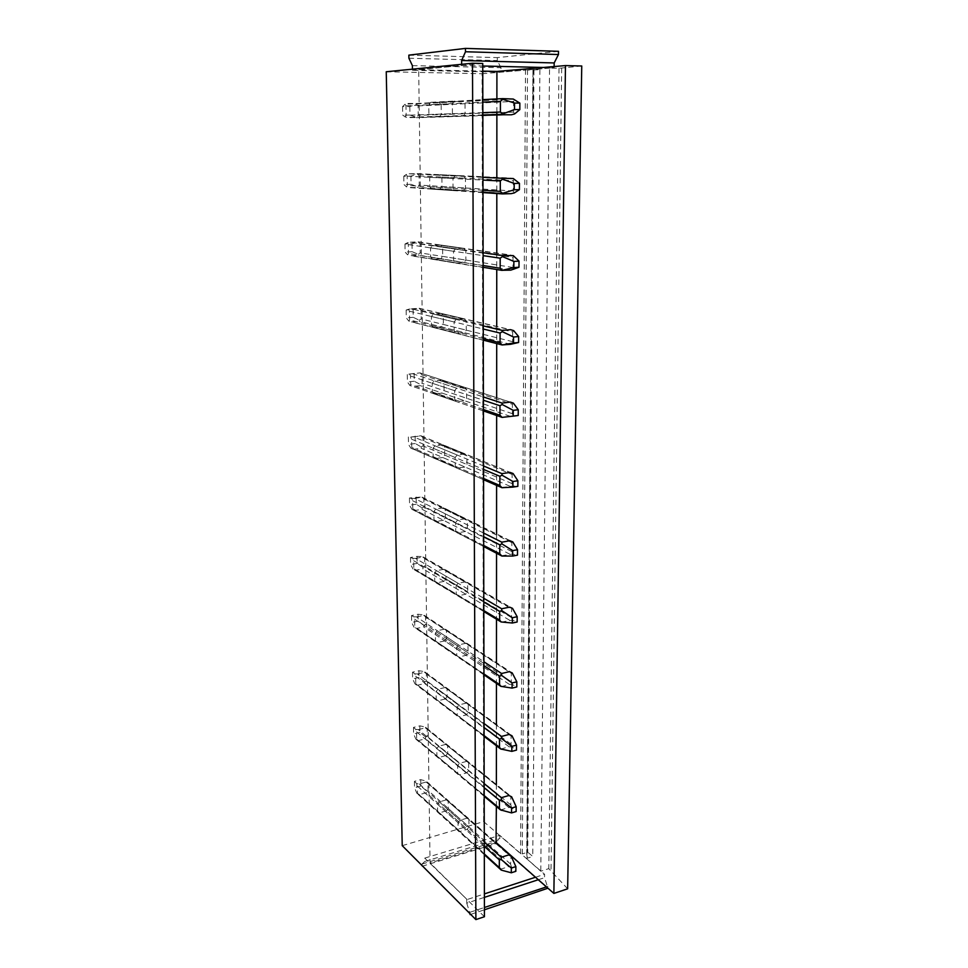 <?xml version="1.0" encoding="UTF-8"?>
<svg xmlns="http://www.w3.org/2000/svg" width="968" height="968" viewBox="0 0 968 968"><rect width="100%" height="100%" fill="white"/><g stroke="black" fill="none" stroke-linecap="round" stroke-linejoin="round"><path stroke-width="0.73" stroke-dasharray="4.84 3.63" d="M465.039 103.733L441.166 104.847L439.061 102.366L462.898 101.168L454.488 101.083L452.358 103.624L452.443 113.692L454.597 116.245L462.982 116.269L465.088 113.74L465.039 103.733L462.898 101.168M439.061 102.366L430.833 102.293L454.488 101.083M496.039 842.777L430.07 862.948L418.672 69.72L482.754 71.124M496.886 98.93L496.874 112.167M496.826 177.398L496.814 193.189M496.778 253.023L496.753 269.503M496.717 326.41L496.705 343.567M496.657 397.679L496.644 415.49M496.608 466.806L496.596 485.343M496.56 533.937L496.548 553.212M496.511 599.204L496.499 619.181M496.463 662.669L496.451 683.335M496.415 724.415L496.402 745.735M496.366 784.504L496.354 806.465M463.333 175.813L455.045 175.994L452.951 178.536L453.024 188.3L455.154 190.72L463.418 190.49L465.499 187.961L465.439 178.245L463.357 175.837L439.823 174.7L441.904 177.059L441.989 186.485L439.968 188.929L463.418 190.49M463.757 248.328L455.589 248.752L453.532 251.281L453.605 260.779L455.698 263.054L463.841 262.582L465.886 260.065L465.838 250.615L463.757 248.328L440.561 245.025L442.606 247.263L442.703 256.423L440.706 258.855L463.841 262.582M464.168 318.787L456.122 319.452L454.089 321.969L454.161 331.189L456.218 333.355L464.253 332.641L466.274 330.136L466.213 320.965L464.168 318.787L441.275 313.426L443.296 315.544L443.38 324.461L441.42 326.881L464.253 332.641M464.567 387.297L456.63 388.168L454.633 390.685L454.706 399.651L456.739 401.684L464.652 400.764L466.636 398.271L466.588 389.342L464.567 387.297L441.977 379.988L443.961 381.985L444.058 390.661L442.122 393.081L464.652 400.764M464.967 453.919L457.138 454.996L455.154 457.501L455.226 466.225L457.235 468.149L465.039 467.024L466.999 464.543L466.951 455.855L464.967 453.919L442.654 444.76L444.614 446.659L444.699 455.105L442.787 457.513L465.039 467.024M465.342 518.739L457.622 520.01L455.674 522.502L455.734 530.996L457.719 532.811L465.414 531.492L467.35 529.012L467.302 520.566L465.342 518.739L443.32 507.837L445.256 509.628L445.341 517.856L443.453 520.264L465.414 531.492M465.717 581.816L458.094 583.28L456.17 585.761L456.243 594.025L458.191 595.744L465.789 594.231L467.689 591.775L467.653 583.547L443.961 569.281L445.873 570.975L445.958 578.985L444.094 581.381L465.789 594.231M466.068 643.248L458.554 644.882L456.666 647.35L456.727 655.396L458.651 657.006L466.14 655.336L468.028 652.88L467.98 644.87L444.59 629.139L446.478 630.737L446.55 638.553L444.723 640.937L466.14 655.336M466.419 703.07L459.014 704.873L457.138 707.33L457.199 715.17L459.098 716.683L466.491 714.844L468.355 712.4L468.306 704.595L445.207 687.498L447.071 688.998L447.143 696.621L445.328 698.981L466.491 714.844M466.757 761.356L459.449 763.316L457.598 765.761L457.658 773.396L459.534 774.823L466.83 772.839L468.669 770.407L468.621 762.796L445.8 744.38L447.639 745.808L447.712 753.237L445.921 755.597L466.83 772.839M467.096 818.166L459.873 820.271L458.046 822.703L458.106 830.145L459.957 831.488L467.157 829.358L468.972 826.938L468.935 819.521L446.381 799.87L448.196 801.214L448.269 808.462L446.502 810.809L467.157 829.358M430.833 102.293L428.764 104.762L452.358 103.624M402.228 845.657L483.673 821.602L520.578 853.667L522.296 853.909L527.524 70.071L526.217 70.071L554.12 67.724L554.132 66.55M386.244 71.753L482.1 73.749L483.673 821.602M463.357 175.837L431.716 174.869L455.045 175.994M439.968 188.929L431.885 189.147L429.792 186.8L429.671 177.326L431.716 174.869M441.166 104.847L441.263 114.551L439.218 116.995L431.014 116.971L428.884 114.502L428.764 104.762M440.561 245.025L432.563 245.436L455.589 248.752M440.706 258.855L432.732 259.315L430.675 257.089L430.554 247.881L432.563 245.436M441.275 313.426L433.398 314.055L456.122 319.452M441.42 326.881L433.555 327.547L431.522 325.454L431.413 316.488L433.398 314.055M441.977 379.988L434.209 380.811L456.63 388.168M442.122 393.081L434.366 393.952L432.357 391.967L432.248 383.243L434.209 380.811M442.654 444.76L434.995 445.788L457.138 454.996M442.787 457.513L435.14 458.578L433.168 456.702L433.059 448.208L434.995 445.788M443.32 507.837L435.757 509.047L457.622 520.01M443.453 520.264L435.902 521.498L433.954 519.731L433.858 511.467L435.757 509.047M443.961 569.281L436.495 570.66L458.094 583.28M444.094 581.381L436.653 582.796L434.729 581.115L434.62 573.068L436.495 570.66M444.59 629.139L437.221 630.7L458.554 644.882M444.723 640.937L437.367 642.51L435.479 640.937L435.37 633.084L437.221 630.7M445.207 687.498L437.935 689.204L459.014 704.873M445.328 698.981L438.068 700.723L436.205 699.235L436.108 691.575L437.935 689.204M436.205 699.235L457.199 715.17L436.205 699.235M445.8 744.38L438.625 746.243L459.449 763.316M445.921 755.597L438.758 757.472L436.919 756.068L436.822 748.615L438.625 746.243M446.381 799.87L439.303 801.867L459.873 820.271M446.502 810.809L439.436 812.83L437.609 811.499L437.512 804.226L439.303 801.867M441.263 114.551L465.088 113.74M484.436 916.732L467.072 899.55L484.387 893.9M422 865.513L421.975 864.085L424.795 861.435L424.746 858.108L467.072 899.55L430.07 862.948M482.742 63.501L418.672 69.72M412.453 69.164L412.477 70.277L461.675 65.497L482.754 66.005M441.904 177.059L465.439 178.245M441.989 186.485L465.499 187.961M431.885 189.147L455.154 190.72M429.792 186.8L453.024 188.3M429.671 177.326L452.951 178.536M439.218 116.995L462.982 116.269M431.014 116.971L454.597 116.245M428.884 114.502L452.443 113.692M442.606 247.263L465.838 250.615M442.703 256.423L465.886 260.065M432.732 259.315L455.698 263.054M430.675 257.089L453.605 260.779M430.554 247.881L453.532 251.281M443.296 315.544L466.213 320.965M443.38 324.461L466.274 330.136M433.555 327.547L456.218 333.355M431.522 325.454L454.161 331.189M431.413 316.488L454.089 321.969M443.961 381.985L466.588 389.342M444.058 390.661L466.636 398.271M434.366 393.952L456.739 401.684M432.357 391.967L454.706 399.651M432.248 383.243L454.633 390.685M444.614 446.659L466.951 455.855M444.699 455.105L466.999 464.543M435.14 458.578L457.235 468.149M433.168 456.702L455.226 466.225M433.059 448.208L455.154 457.501M445.256 509.628L467.302 520.566M445.341 517.856L467.35 529.012M435.902 521.498L457.719 532.811M433.954 519.731L455.734 530.996M433.858 511.467L455.674 522.502M445.873 570.975L467.653 583.547M445.958 578.985L467.689 591.775M436.653 582.796L458.191 595.744M434.729 581.115L456.243 594.025M434.62 573.068L456.17 585.761M446.478 630.737L467.98 644.87M446.55 638.553L468.028 652.88M437.367 642.51L458.651 657.006M435.479 640.937L456.727 655.396M435.37 633.084L456.666 647.35M447.071 688.998L468.306 704.595M447.143 696.621L468.355 712.4M438.068 700.723L459.098 716.683M436.108 691.575L457.138 707.33M447.639 745.808L468.621 762.796M447.712 753.237L468.669 770.407M438.758 757.472L459.534 774.823M436.919 756.068L457.658 773.396M436.822 748.615L457.598 765.761M448.196 801.214L468.935 819.521M448.269 808.462L468.972 826.938M439.436 812.83L459.957 831.488M437.609 811.499L458.106 830.145M437.512 804.226L458.046 822.703M424.746 858.108L499.791 835.36L544.585 874.285L544.548 877.686L547.948 888.2M482.1 73.749L526.217 70.071L500.964 72.189L412.477 70.277M535.51 877.238L544.585 874.285M466.721 899.659L466.745 903.156L484.399 897.372M538.329 879.718L544.548 877.686M567.647 888.805L548.795 868.623L540.773 871.224L526.677 858.725L532.969 69.478L526.87 859.136M581.756 65.993L559.008 68.305L549.558 68.075L540.773 871.224M543.399 67.47L554.12 67.724M461.675 65.497L461.663 64.311M424.795 861.435L499.778 838.603L499.791 835.36M466.745 903.156L470.061 913.756M412.404 65.618L500.964 67.712L500.964 72.189M470.049 912.243L484.411 907.488M546.472 886.906L547.973 886.41M547.936 888.672L496.669 843.43L496.669 841.289L499.778 838.603M559.008 68.305L548.795 868.623M561.67 68.087L551.022 870.534M558.512 51.316L497.322 57.608L497.322 60.585L500.964 67.712M421.975 864.085L496.669 841.289M470.678 914.373L484.423 909.799M422.012 866.287L496.669 843.43M408.907 58.237L497.322 60.585M408.859 55.14L497.322 57.608M532.739 69.527L533.428 69.575L527.257 858.217L532.763 856.474L527.766 852.191L522.296 853.909M533.428 69.575L539.902 69.72L527.524 70.071M533.961 70.216L527.766 852.191M549.558 68.075L532.969 69.478M539.902 69.72L532.763 856.474M514.589 113.958L513.584 112.106L513.633 101.446L514.649 99.45M407.964 103.455L416.022 103.528L418.091 105.923L418.224 115.325L416.24 117.697L405.302 117.031L406.124 115.289L405.967 105.839L405.084 104.229L482.814 99.643M405.084 104.229L402.543 106.577L409.803 106.625L416.01 104.302M402.543 106.577L402.7 115.059L405.302 117.031M409.803 106.625L409.948 115.083L416.192 117.055M409.948 115.083L402.7 115.059M514.25 192.947L513.27 190.986L513.306 180.653L514.311 178.886M409.137 173.792L417.075 173.623L419.108 175.898L419.241 185.057L417.281 187.417L409.355 187.623L406.499 186.884L407.31 185.36L407.153 176.164L406.282 174.434L409.137 173.792L482.971 177.338M406.282 174.434L403.777 176.237L410.928 176.079L417.051 174.204M403.777 176.237L403.922 184.501L406.499 186.884M410.928 176.079L411.061 184.319L417.232 186.606M411.061 184.319L403.922 184.501M513.935 269.552L512.967 267.471L513.004 257.44L513.984 255.915M410.263 242.218L418.103 241.831L420.1 243.996L420.233 252.902L418.249 254.294L418.297 255.262L410.493 255.685L407.661 254.862L408.46 253.531L408.314 244.589L407.455 242.75L410.263 242.218L483.117 252.721M407.455 242.75L404.963 244.045L412.029 243.694L418.067 242.23M404.963 244.045L405.108 252.079L407.661 254.862M412.029 243.694L412.162 251.704L418.249 254.294M412.162 251.704L405.108 252.079M513.621 343.858L512.665 341.668L512.701 331.939L513.669 330.62M411.364 308.828L419.096 308.235L421.068 310.28L421.201 318.956L419.241 320.202L419.289 321.303L411.581 321.933L408.786 321.049L409.585 319.888L409.44 311.188L408.593 309.24L411.364 308.828L483.262 325.901M408.593 309.24L406.136 310.05L419.059 308.441M406.136 310.05L406.27 317.879L408.786 321.049M413.094 309.518L413.215 317.322L419.241 320.202M413.215 317.322L406.27 317.879M409.694 373.987L420.064 372.898L407.262 374.338L409.694 373.987L410.541 376.032L410.686 384.514L409.9 385.482L502.053 417.365L518.219 415.49M513.318 415.974L512.375 413.687L512.411 404.249L513.367 403.124M510.342 402.095L420.064 372.898L422.012 374.834L422.133 383.28L420.209 384.381L420.257 385.627L412.646 386.45M483.431 410.916L409.9 385.482L407.395 381.961L407.262 374.338M414.135 373.636L414.256 381.235L420.209 384.381M414.256 381.235L407.395 381.961M501.714 487.545L513.016 485.996L517.856 486.347M513.016 485.996L512.096 483.625L512.132 474.453L513.076 473.521M413.481 436.846L421.116 435.83L422.931 437.717L423.052 445.945L421.14 446.901L421.189 448.281L413.687 449.285L410.964 448.269L411.751 447.458L411.618 439.194L410.783 437.064L413.481 436.846L483.54 465.983M410.783 437.064L420.971 435.745M408.363 436.967L408.496 444.409L410.964 448.269M415.139 436.096L415.26 443.513L421.14 446.901M415.26 443.513L408.496 444.409M501.448 555.753L512.737 554.023L517.493 555.148M512.737 554.023L511.818 551.554L511.854 542.649L512.786 541.899M414.51 498.399L422.229 497.189L423.827 499.004L423.948 507.026L422.048 507.849L422.108 509.337L414.703 510.523L412.017 509.434L412.791 508.781L412.658 500.734L411.824 498.52L414.51 498.399L483.673 533.078M411.824 498.52L409.44 498.012L421.891 496.971M409.44 498.012L409.573 505.26L412.017 509.434M416.131 496.983L416.252 504.207L422.048 507.849M416.252 504.207L409.573 505.26M501.291 622.097L512.459 620.125L517.142 622M512.459 620.125L511.552 617.584L511.588 608.92L512.508 608.34M415.502 558.391L423.282 556.999L424.698 558.742L424.807 566.558L422.943 567.26L423.004 568.869L415.695 570.212L413.034 569.063L413.808 568.567L413.675 560.714L412.852 558.427L415.502 558.391L483.806 598.309M412.852 558.427L410.493 557.52L417.099 556.346L422.786 556.648M410.493 557.52L410.613 564.586L413.034 569.063M417.099 556.346L417.208 563.4L422.943 567.26M417.208 563.4L410.613 564.586M501.255 686.663L509.325 684.364L512.181 684.388L516.803 686.953M512.181 684.388L511.298 681.762L511.334 673.341L512.229 672.929M416.47 616.894L424.299 615.333L425.545 616.979L425.654 624.614L423.815 625.195L423.863 626.913L416.663 628.413L414.038 627.216L414.788 626.865L414.667 619.205L413.856 616.834L416.47 616.894L483.927 661.761M413.856 616.834L411.509 615.563L418.031 614.244L423.657 614.849M411.509 615.563L411.63 622.448L414.038 627.216M418.031 614.244L418.14 621.117L423.815 625.195M418.14 621.117L411.63 622.448M501.363 749.583L501.436 748.833L509.107 746.788L511.927 746.897L516.476 750.115M511.927 746.897L511.043 744.198L511.08 736.007L511.975 735.753M417.414 673.946L424.553 672.324L424.504 671.623L426.38 673.801L426.489 681.242L424.662 681.702L424.722 683.541L417.595 685.187L415.006 683.928L415.756 683.71L415.635 676.245L414.824 673.813L417.414 673.946L484.048 723.507M414.824 673.813L412.513 672.167L418.95 670.727L424.504 671.623M412.513 672.167L412.634 678.895L415.006 683.928M418.95 670.727L419.059 677.431L424.662 681.702M419.059 677.431L412.634 678.895M501.376 810.712L501.315 809.732L508.89 807.518L511.661 807.699L516.15 811.547M511.661 807.699L510.801 804.94L510.838 796.966L511.6 796.773M418.333 729.606L425.375 727.839L425.339 727.016L427.19 729.243L427.287 736.503L425.484 736.854L425.545 738.79L418.515 740.568L415.95 739.274L416.7 739.189L416.579 731.893L415.78 729.388L418.333 729.606L484.169 783.596M415.78 729.388L413.481 727.416L419.846 725.843L425.339 727.016M413.481 727.416L413.602 733.974L415.95 739.274M419.846 725.843L419.943 732.389L425.484 736.854M419.943 732.389L413.602 733.974M501.267 870.123L501.206 868.998L508.672 866.626L511.419 866.892L515.847 871.321M511.419 866.892L510.572 864.073L511.019 855.99L427.082 781.926L427.977 783.354L428.074 790.433L426.295 790.687L426.356 792.707L419.41 794.631L416.869 793.288L417.619 793.324L416.712 783.644L419.229 783.923L426.198 782.023L426.15 781.079L427.082 781.926M416.712 783.644L414.437 781.345L420.717 779.639L426.15 781.079M414.437 781.345L414.546 787.746L416.869 793.288M420.717 779.639L420.814 786.04L426.295 790.687M420.814 786.04L414.546 787.746M520.578 853.667L525.503 70.107M416.022 103.528L511.431 98.724M405.967 105.839L482.826 102.172M418.091 105.923L513.633 101.446M482.838 112.651L406.124 115.289M482.851 115.373L408.206 117.685M511.37 114.793L416.24 117.697M513.584 112.106L418.224 115.325M417.075 173.623L511.14 178.076M407.153 176.164L482.971 180.072M419.108 175.898L513.306 180.653M482.996 190.248L407.31 185.36M482.996 192.596L409.355 187.623M511.092 193.661L417.281 187.417M513.27 190.986L419.241 185.057M418.103 241.831L510.874 255.02M408.314 244.589L483.129 255.649M420.1 243.996L513.004 257.44M483.141 265.522L408.46 253.531M502.331 270.665L410.493 255.685M510.814 270.132L418.297 255.262M512.967 267.471L420.233 252.902M419.096 308.235L510.596 329.664M409.44 311.188L483.274 329.011M421.068 310.28L512.701 331.939M483.286 338.594L409.585 319.888M502.186 345.116L411.581 321.933M510.547 344.318L419.289 321.303M512.665 341.668L421.201 318.956M412.441 373.672L483.407 396.953M410.541 376.032L483.407 400.232M422.012 374.834L512.411 404.249M483.431 409.537L410.686 384.514M510.293 416.325L420.257 385.627M512.375 413.687L422.133 383.28M421.007 435.878L510.088 472.432M411.618 439.194L483.552 469.432M422.931 437.717L512.132 474.453M483.564 478.47L411.751 447.458M501.92 487.509L413.687 449.285M510.039 486.251L421.189 448.281M512.096 483.625L423.052 445.945M421.927 497.249L509.846 540.749M412.658 500.734L483.685 536.671M423.827 499.004L511.854 542.649M483.697 545.456L412.791 508.781M501.799 555.656L414.703 510.523M509.797 554.18L422.108 509.337M511.818 551.554L423.948 507.026M422.822 557.084L509.604 607.13M413.675 560.714L483.806 602.048M424.698 558.742L511.588 608.92M483.831 610.59L413.808 568.567M501.666 621.867L415.695 570.212M509.555 620.185L423.004 568.869M511.552 617.584L424.807 566.558M423.694 615.418L509.374 671.671M414.667 619.205L483.939 665.621M425.545 616.979L511.334 673.341M483.952 673.934L414.788 626.865M501.545 686.227L416.663 628.413M509.325 684.364L423.863 626.913M511.298 681.762L425.654 624.614M424.553 672.324L509.156 734.434M415.635 676.245L484.06 727.488M426.38 673.801L511.08 736.007M484.073 735.571L415.756 683.71M501.436 748.833L417.595 685.187M509.107 746.788L424.722 683.541M511.043 744.198L426.489 681.242M425.375 727.839L508.938 795.502M416.579 731.893L484.181 787.698M427.19 729.243L510.838 796.966M484.194 795.575L416.7 739.189M501.315 809.732L418.515 740.568M508.89 807.518L425.545 738.79M510.801 804.94L427.287 736.503M419.229 783.923L484.29 842.112M426.198 782.023L508.72 854.925M417.498 786.21L484.29 846.322M427.977 783.354L510.596 856.305M484.315 853.994L417.619 793.324M501.206 868.998L419.41 794.631M508.672 866.626L426.356 792.707M510.572 864.073L428.074 790.433M431.74 189.038L454.996 190.599M440.972 245.352L464.18 248.655M432.212 258.904L455.166 262.643M442.013 314.007L464.918 319.379M432.72 326.894L455.371 332.677M442.993 380.787L465.596 388.108M433.265 393.081L455.613 400.788M443.889 445.752L466.213 454.924M433.821 457.525L455.892 467.072M444.748 508.974L466.782 519.889M434.402 520.3L456.194 531.577M445.546 570.539L467.314 583.111M434.995 581.478L456.521 594.388M446.296 630.507L467.798 644.627M435.6 641.094L456.848 655.566M447.01 688.938L468.258 704.535M416.373 103.878L513.27 99.051M482.851 114.962L406.451 117.358M417.365 173.95L513.294 178.536M482.996 192.257L407.31 187.175M418.297 242.097L513.306 255.637M483.153 267.289L408.181 255.08M419.192 308.405L513.306 330.451M483.298 340.143L409.041 321.158M420.064 372.922L513.282 403.087M421.116 435.83L513.004 473.521M483.564 479.692L411.061 448.269M422.229 497.189L512.616 541.874M483.697 546.545L412.186 509.471M423.282 556.999L512.266 608.279M483.831 611.57L413.263 569.136M424.299 615.333L511.927 672.808M483.952 674.817L414.316 627.337M425.254 672.228L511.612 735.559M484.073 736.37L415.332 684.122M426.186 727.742L511.31 796.591M484.194 796.301L416.313 739.528M484.315 854.647L417.269 793.615"/><path stroke-width="1.45" d="M496.354 806.465L496.039 842.777M482.754 71.124L496.911 71.438L496.886 98.93M496.874 112.167L496.874 114.938M496.874 115.24L496.826 177.398M496.814 193.189L496.778 253.023M496.753 269.503L496.717 326.41M496.705 343.567L496.657 397.679M496.644 415.49L496.608 466.806M496.596 485.343L496.56 533.937M496.548 553.212L496.511 599.204M496.499 619.181L496.463 662.669M496.451 683.335L496.415 724.415M496.402 745.735L496.366 784.504M472.493 63.235L386.244 71.753L402.228 845.657L475.881 919.6L484.436 916.732L482.742 63.501L472.493 63.235L475.881 919.6M484.387 893.9L535.51 877.238L553.877 893.428L565.469 65.582L496.911 71.438M496.33 842.68L535.51 877.238M482.754 66.005L543.399 67.47M484.399 897.372L538.329 879.718M565.469 65.582L581.756 65.993L567.647 888.805L553.877 893.428M461.663 64.311L461.639 60.512L554.18 62.944L558.463 54.535L558.512 51.316L465.475 48.4L408.859 55.14L408.907 58.237L412.404 65.618L412.453 69.164M554.132 66.55L554.18 62.944M470.061 913.756L422 865.513M461.639 60.512L465.487 51.752L465.475 48.4M484.411 907.488L546.472 886.906M547.948 888.2L484.423 909.799M465.487 51.752L558.463 54.535M470.061 914.578L470.678 914.373M519.852 103.092L514.528 103.044L514.504 109.566L519.828 109.602L519.852 103.092L513.27 99.051L502.658 98.627L502.719 99.329L514.528 103.044M514.504 109.566L502.694 113.909L500.408 112.046L500.42 101.325L502.719 99.329M502.694 113.909L502.622 114.756L511.37 114.793L514.589 113.958L519.828 109.602M519.441 183.339L514.189 183.472L514.165 189.801L519.405 189.655L519.441 183.339L513.294 178.536L502.501 178.281L502.561 179.165L514.189 183.472M514.165 189.801L502.537 193.297L500.287 191.362L500.299 180.968L502.561 179.165M502.537 193.297L502.477 193.915L511.092 193.661L514.25 192.947L519.405 189.655M519.029 261.118L513.863 261.433L513.839 267.567L518.993 267.241L519.029 261.118L513.306 255.637L502.356 255.504L502.416 256.568L513.863 261.433M513.839 267.567L502.392 270.278L500.178 268.257L500.19 258.178L502.416 256.568M502.392 270.278L510.814 270.132L518.993 267.241M518.642 336.549L513.548 337.021L513.524 342.962L518.606 342.49L518.642 336.549L513.669 330.62L510.596 329.664L502.223 330.403L502.283 331.637L513.548 337.021M513.524 342.962L502.259 344.935L500.069 342.841L500.081 333.065L502.283 331.637M502.259 344.935L510.547 344.318L518.606 342.49M518.255 409.73L513.246 410.347L513.221 416.119L518.219 415.49L518.255 409.73L513.367 403.124L510.342 402.095L502.077 403.087L502.138 404.479L513.246 410.347M513.221 416.119L502.114 417.377L499.96 415.236L499.984 405.737L502.138 404.479M483.431 410.916L502.053 417.365M517.88 480.757L512.943 481.507L512.919 487.11L517.856 486.347L517.88 480.757L513.076 473.521L510.088 472.432L501.944 473.642L502.005 475.179L512.943 481.507M483.564 479.692L501.981 487.715L499.863 485.512L499.875 476.292L502.005 475.179M501.981 487.715L512.919 487.11M517.517 549.715L512.653 550.611L512.629 556.056L517.493 555.148L517.517 549.715L512.786 541.899L509.846 540.749L501.823 542.177L501.872 543.859L512.653 550.611M483.697 546.545L501.86 556.031L499.766 553.769L499.778 544.815L501.872 543.859M501.86 556.031L512.629 556.056M517.178 616.713L512.375 617.729L512.35 623.017L517.142 622L517.178 616.713L512.508 608.34L509.604 607.13L501.69 608.775L501.751 610.578L512.375 617.729M512.35 623.017L501.121 621.964L499.669 620.089L499.682 611.389L501.751 610.578M516.827 681.823L512.096 682.96L512.084 688.103L516.803 686.953L516.827 681.823L512.229 672.929L509.374 671.671L501.569 673.498L501.63 675.434L512.096 682.96M512.084 688.103L500.855 686.348L499.573 684.57L499.585 676.112L501.63 675.434M516.501 745.13L511.842 746.376L511.818 751.374L516.476 750.115L516.501 745.13L511.975 735.753L509.156 734.434L501.46 736.442L501.509 738.487L511.842 746.376M511.818 751.374L500.625 748.954L499.488 747.272L499.5 739.044L501.509 738.487M516.174 806.695L511.576 808.05L511.552 812.902L516.15 811.547L516.174 806.695L511.6 796.773M511.709 796.858L508.938 795.502L501.339 797.68L501.4 799.834L511.576 808.05M511.552 812.902L500.42 809.865L499.403 808.268L499.415 800.27L501.4 799.834M515.871 866.602L511.322 868.054L511.31 872.785L515.847 871.321L515.871 866.602L511.068 856.002M511.467 856.329L508.72 854.925L501.23 857.273L501.279 859.524L511.322 868.054M511.31 872.785L501.267 870.123L500.226 869.143L499.319 867.63L499.319 859.838L501.279 859.524M482.814 99.643L502.44 98.639M482.826 102.172L500.42 101.325M500.408 112.046L482.838 112.651M502.622 114.756L482.851 115.373M482.971 177.338L502.501 178.281M482.971 180.072L500.299 180.968M500.287 191.362L482.996 190.248M502.186 193.903L482.996 192.596M483.117 252.721L502.356 255.504M483.129 255.649L500.19 258.178M500.178 268.257L483.141 265.522M483.262 325.901L502.223 330.403M483.274 329.011L500.081 333.065M500.069 342.841L483.286 338.594M483.407 396.953L502.077 403.087M483.407 400.232L499.984 405.737M499.96 415.236L483.431 409.537M483.54 465.983L501.944 473.642M483.552 469.432L499.875 476.292M499.863 485.512L483.564 478.47M483.673 533.078L501.823 542.177M483.685 536.671L499.778 544.815M499.766 553.769L483.697 545.456M483.806 598.309L501.69 608.775M483.806 602.048L499.682 611.389M499.669 620.089L483.831 610.59M483.927 661.761L501.569 673.498M483.939 665.621L499.585 676.112M499.573 684.57L483.952 673.934M484.048 723.507L501.46 736.442M484.06 727.488L499.5 739.044M499.488 747.272L484.073 735.571M484.169 783.596L501.339 797.68M484.181 787.698L499.415 800.27M499.403 808.268L484.194 795.575M484.29 842.112L501.23 857.273M484.29 846.322L499.319 859.838M499.319 867.63L484.315 853.994M502.271 114.345L482.851 114.962M502.211 193.552L482.996 192.257M502.174 270.387L483.153 267.289M502.138 344.959L483.298 340.143M501.121 621.964L483.831 611.57M500.855 686.348L483.952 674.817M500.625 748.954L484.073 736.37M500.42 809.865L484.194 796.301M500.226 869.143L484.315 854.647"/></g></svg>
